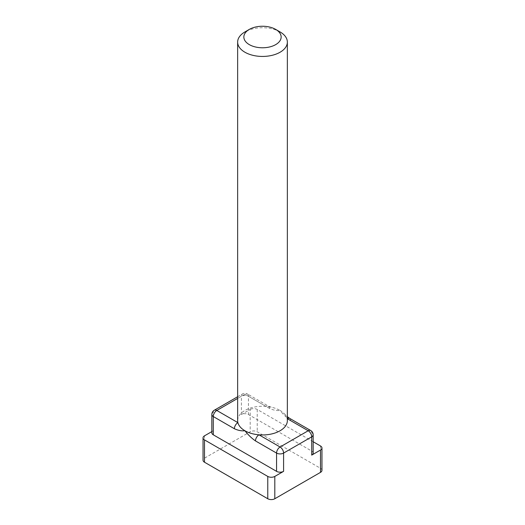 <?xml version="1.0" encoding="UTF-8"?>
<svg xmlns="http://www.w3.org/2000/svg" width="525" height="525" viewBox="0 0 525 525"><rect width="100%" height="100%" fill="white"/><g stroke="black" fill="none" stroke-linecap="round" stroke-linejoin="round"><path stroke-width="0.39" stroke-dasharray="2.62 1.97" d="M269.528 408.43L248.437 396.257A4.974 2.868 180 0 0 241.408 396.257A4.974 2.868 60 0 1 242.438 393.98A4.974 2.868 60 0 1 244.926 394.229L266.017 406.402A4.974 2.868 -60 0 1 268.498 406.16A4.974 2.868 -60 0 1 269.528 408.43C273.276 410.156 276.793 410.832 280.074 410.465A24.859 14.352 0 0 0 271.182 407.164A24.859 14.352 0 0 0 266.017 406.402A24.859 14.352 0 0 0 237.641 420.61M310.688 430.513A4.974 2.868 -60 0 1 311.712 432.79L290.62 420.61C286.873 418.005 283.362 414.619 280.074 410.465A24.859 14.352 0 0 1 284.34 413.759L287.359 416.692M313.169 453.082A4.974 2.868 0 0 0 311.712 451.054L248.437 414.52A4.974 2.868 0 0 0 241.408 414.52L250.195 409.447L250.195 431.773L204.494 458.161A4.974 2.868 0 0 0 203.037 460.189M280.074 31.94A24.859 14.352 0 0 0 244.926 31.94M287.359 420.61A24.859 14.352 0 0 0 287.109 418.583A24.859 14.352 0 0 0 284.34 413.759M271.182 407.164L268.505 406.16A4.974 2.868 -60 0 1 268.505 406.16L247.406 393.98A4.974 2.868 -60 0 1 248.437 396.257L248.437 414.52M290.62 420.61A4.974 2.868 120 0 0 289.597 418.333M211.831 414.52A4.974 2.868 180 0 1 213.288 412.492L213.288 430.756A4.974 2.868 0 0 0 211.831 432.79M313.169 441.748L257.224 409.447A4.974 2.868 0 0 0 250.195 409.447M213.288 430.756L211.831 431.602M321.963 470.334A4.974 2.868 0 0 0 320.506 468.307L257.224 431.773A4.974 2.868 0 0 0 250.195 431.773M237.641 396.749L242.438 393.98A4.974 4.974 0 0 1 247.406 393.98A4.974 2.868 -60 0 0 244.926 394.229L237.641 398.429M313.169 434.818A4.974 2.868 180 0 0 311.712 432.79L311.712 451.054M241.408 414.52L241.408 396.257L213.288 412.492A4.974 2.868 60 0 1 214.312 410.215M204.494 435.835L204.494 458.161M320.506 445.981L320.506 468.307M257.224 409.447L257.224 431.773"/><path stroke-width="0.79" d="M249.316 29.4L244.926 31.94A24.859 14.352 0 0 0 237.641 42.085L237.641 420.61A24.859 14.352 0 0 0 237.891 422.638A24.859 14.352 0 0 0 244.926 430.756A24.859 14.352 0 0 0 258.983 434.818A24.859 14.352 0 0 0 287.359 420.61L287.359 42.085A24.859 14.352 0 0 0 280.074 31.94L275.684 29.4A18.644 10.762 0 0 0 249.316 29.4A18.644 10.762 0 0 0 249.316 44.625A18.644 10.762 0 0 0 275.684 44.625A18.644 10.762 0 0 0 275.684 29.4M237.641 42.085A24.859 14.352 0 0 0 244.926 52.237A24.859 14.352 0 0 0 272.016 55.348A24.859 14.352 0 0 0 287.359 42.085M287.359 416.692L289.59 418.333A4.974 2.868 120 0 0 289.59 418.333A4.974 2.868 120 0 0 287.359 418.445M237.641 398.429L216.799 410.465A4.974 2.868 -60 0 0 213.288 416.548A4.974 2.868 180 0 1 211.831 414.52L211.831 432.79A4.974 2.868 0 0 0 213.288 434.818L213.288 416.548L234.38 428.728C238.127 430.447 241.638 431.123 244.926 430.756C248.207 434.917 251.724 438.296 255.472 440.908L276.563 453.082L276.563 471.352A4.974 2.868 0 0 0 283.592 471.352L274.805 476.424L274.805 498.75L320.506 472.362A4.974 2.868 0 0 0 321.963 470.334L321.963 448.009A4.974 2.868 0 0 0 320.506 445.981L313.169 441.748M213.288 434.818L276.563 471.352M283.592 471.352L283.592 453.082A4.974 2.868 180 0 1 276.563 453.082A4.974 2.868 120 0 1 280.074 446.998L308.201 430.756A4.974 2.868 60 0 1 311.712 436.846L283.592 453.082A4.974 2.868 60 0 0 280.074 446.998L258.983 434.818A4.974 2.868 120 0 0 255.472 440.908M234.38 428.728A4.974 2.868 -60 0 1 237.891 422.638L216.799 410.465A4.974 2.868 60 0 0 214.312 410.215A4.974 4.974 0 0 0 211.831 414.52M311.712 455.116A4.974 2.868 0 0 0 313.169 453.082L313.169 434.818A4.974 2.868 180 0 1 311.712 436.846L311.712 455.116L320.506 450.037A4.974 2.868 0 0 0 321.963 448.009M211.831 431.602L204.494 435.835A4.974 2.868 0 0 0 203.037 437.863A4.974 2.868 0 0 0 204.494 439.891L267.776 476.424A4.974 2.868 0 0 0 274.805 476.424M203.037 437.863L203.037 460.189A4.974 2.868 0 0 0 204.494 462.217L267.776 498.75A4.974 2.868 0 0 0 274.805 498.75M287.359 418.727L308.201 430.756A4.974 2.868 -60 0 1 310.688 430.513L289.597 418.333M204.494 439.891L204.494 462.217M267.776 476.424L267.776 498.75M320.506 450.037L320.506 472.362M313.169 434.818A4.974 4.974 0 0 0 310.688 430.513M237.641 396.749L214.312 410.215"/></g></svg>
